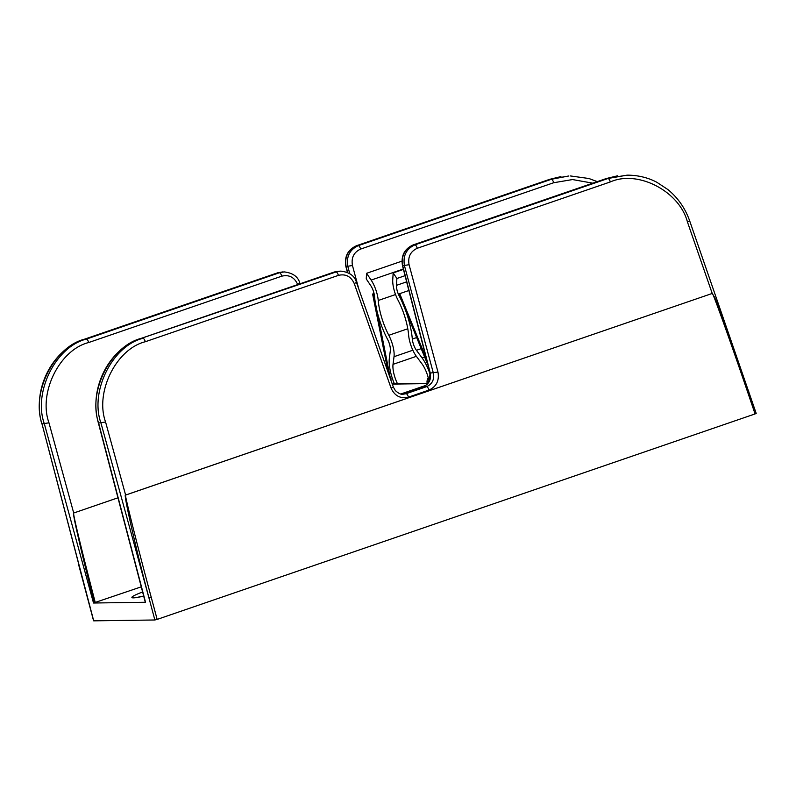 <?xml version="1.0" encoding="UTF-8"?>
<svg xmlns="http://www.w3.org/2000/svg" width="796" height="796" viewBox="0 0 796 796"><rect width="100%" height="100%" fill="white"/><g stroke="black" fill="none" stroke-linecap="round" stroke-linejoin="round"><path stroke-width="1.19" d="M141.26 586.841L93.52 603.01L44.367 423.89C32.954 392.438 55.65 346.638 86.396 339.086L279.466 272.73L284.202 271.904L277.894 272.749L84.814 339.106C54.098 346.668 30.994 392.458 42.019 423.92L93.709 620.84L154.872 619.985L148.951 597.915C135.619 547.578 122.783 491.023 125.619 495.042C123.589 490.814 137.678 547.061 151.26 597.398L157.16 619.407L755.076 413.93L747.752 392.408C731.056 343.146 711.534 288.759 712.231 293.485L714.539 297.236L719.883 310.181L748.737 391.791M93.52 603.01L145.529 602.273L98.634 423.124C87.61 391.662 110.714 345.872 141.429 338.31L336.081 271.934L340.817 271.108C349.534 272.182 354.747 275.943 356.469 282.411L393.314 387.015L391.095 388.159L354.25 283.555C350.956 276.421 345.683 273.695 338.419 275.366L145.34 341.723C116.236 348.877 94.764 392.229 105.569 422.009L125.619 495.042A1.851 0.617 -109 0 0 125.619 495.042L712.221 293.455A1.851 0.617 -109 0 0 712.221 293.455L125.629 495.072M755.076 413.93L756.2 413.403L689.684 220.91C685.237 208.303 677.983 197.866 667.943 189.587L656.839 182.274C650.63 178.931 640.402 175.13 627.109 175.16L606.433 178.513L413.353 244.86C404.676 248.879 401.134 255.864 402.736 265.814L430.288 373.165C431.303 379.583 429.004 384.09 423.402 386.687L402.726 393.761A3.691 1.224 71 0 1 402.866 393.741L406.119 393.692L426.656 386.637C432.248 384.04 434.487 379.533 433.372 373.125L404.477 265.784C402.776 255.844 406.268 248.859 414.935 244.84L608.015 178.483L627.109 175.16M157.16 619.407L154.872 619.985M712.221 293.455L687.455 222.034C679.486 191.279 637.855 169.618 610.343 181.926L417.263 248.272C410.457 251.436 407.731 256.909 409.074 264.72L437.969 372.05C439.442 380.607 436.447 386.607 428.994 390.07L408.447 397.134C400.488 398.965 394.707 395.98 391.095 388.159M592.791 183.17L572.533 179.558L553.727 182.722L360.648 249.068C353.842 252.223 351.116 257.705 352.459 265.516L358.747 288.858M297.714 284.58L297.634 284.351C294.341 277.217 289.067 274.491 281.804 276.162L88.724 342.519C59.62 349.673 38.148 393.025 48.964 422.805L73.71 513.012C72.257 511.261 81.849 551.091 95.291 602.642M568.871 175.976L549.817 179.309L356.737 245.656C348.061 249.675 344.519 256.66 346.121 266.61L347.653 272.57M349.792 273.774L347.862 266.58C346.16 256.64 349.653 249.655 358.319 245.636L551.399 179.279L568.841 175.976M151.26 597.398L148.951 597.915L100.983 423.094C89.57 391.642 112.266 345.842 143.011 338.29A3.691 1.224 -109 0 1 145.34 341.723M284.202 271.904L284.202 271.904C292.918 272.978 298.132 276.739 299.853 283.207L300.052 283.774M340.807 271.108L334.499 271.953L141.429 338.31A3.691 1.224 71 0 0 141.29 338.33L334.37 271.983A3.691 1.224 71 0 1 334.499 271.953L336.081 271.934A3.691 1.224 -109 0 1 338.419 275.366M393.314 387.015L395.343 390.587C398.647 393.513 401.224 394.726 403.065 394.229L406.119 393.692A3.691 1.224 -109 0 1 408.447 397.134M400.816 393.99L425.79 385.403M94.356 602.9C81.132 551.29 71.958 511.33 73.71 513.012L117.957 497.798L73.71 513.012M747.752 392.408L748.857 391.821M87.759 598.662L42.019 423.92L48.964 422.805M403.433 269.396L393.164 272.919L396.896 278.491L405.045 275.685M393.164 272.919L392.746 279.784A17.542 5.811 -109 0 0 398.04 300.201A35.442 11.751 -109 0 1 408.607 335.007A17.542 5.811 -109 0 0 416.407 356.379L422.029 363.941A16.616 5.512 -109 0 1 429.084 381.573M430.387 375.135A24.925 8.268 -109 0 0 422.039 357.862L424.616 356.976M396.896 278.491L396.478 285.346A9.234 3.065 -109 0 0 399.264 296.092A43.75 14.507 -109 0 1 412.318 339.046A9.234 3.065 -109 0 0 416.427 350.3L422.039 357.862M397.502 383.762A16.616 5.512 71 0 1 393.025 364.349L416.368 356.329M394.398 383.811A24.925 8.268 71 0 1 389.334 358.319L390.329 350.668A9.234 3.065 71 0 0 387.592 339.394A43.75 14.507 71 0 1 374.538 296.44A9.234 3.065 71 0 0 370.797 285.704L366.24 278.918L366.578 273.297L371.135 280.083A17.542 5.811 71 0 1 378.249 300.48A35.442 11.751 71 0 0 388.816 335.285A17.542 5.811 71 0 1 394.02 356.698L393.025 364.349M366.578 273.297L401.93 261.148M390.587 379.274L392.438 378.647M374.06 293.535L372.608 294.032L374.279 294.57M373.752 294.749L390.557 379.175M372.608 294.032L388.249 372.637M426.397 358.877L399.721 293.654L408.855 290.52M399.721 293.654L399.025 294.391L428.089 365.483M429.074 381.513A21.124 2.159 163.1 0 1 427.014 381.075L427.074 383.354A21.691 2.209 163.1 0 1 427.064 383.314M281.804 276.162A3.691 1.224 -109 0 0 279.466 272.73L277.894 272.749A3.691 1.224 71 0 0 277.754 272.779L282.62 271.934M41.78 423.85C31.92 389.433 52.088 349.434 84.684 339.126A3.691 1.224 71 0 1 84.814 339.106L86.396 339.086A3.691 1.224 -109 0 1 88.724 342.519M105.569 422.009L98.396 423.054L145.29 602.214M553.727 182.722A3.691 1.224 -109 0 0 551.399 179.279L549.817 179.309A3.691 1.224 71 0 0 549.688 179.329L560.921 176.603M352.459 265.516L345.882 266.531C344.2 256.64 347.782 249.685 356.608 245.675A3.691 1.224 71 0 1 356.737 245.656L358.319 245.636A3.691 1.224 -109 0 1 360.648 249.068M409.074 264.72L402.497 265.735C400.816 255.844 404.398 248.889 413.224 244.879A3.691 1.224 71 0 1 413.353 244.86L414.935 244.84A3.691 1.224 -109 0 1 417.263 248.272M610.343 181.926A3.691 1.224 -109 0 0 608.015 178.483L606.433 178.513A3.691 1.224 71 0 0 606.303 178.533L617.537 175.807M428.994 390.07A3.691 1.224 -109 0 0 426.656 386.637L423.402 386.687A3.691 1.224 71 0 0 423.273 386.707L402.726 393.761A3.691 1.224 71 0 0 402.617 393.821M423.154 386.766A3.691 1.224 71 0 1 423.273 386.707C429.114 383.672 427.591 383.304 429.183 381.393L430.049 373.095L437.969 372.05M427.731 383.602L392.289 384.1M143.688 596.095A24.089 2.458 163.1 0 1 142.613 592.005M687.455 222.034L689.684 220.91M354.25 283.555L356.469 282.411M334.25 272.043A3.691 1.224 71 0 1 334.37 271.983L339.235 271.137M606.184 178.593A3.691 1.224 71 0 1 606.303 178.533L413.224 244.879M277.635 272.839A3.691 1.224 71 0 1 277.754 272.779L84.684 339.126M549.568 179.389A3.691 1.224 71 0 1 549.688 179.329L356.608 245.675M297.634 284.351L299.853 283.207M416.427 350.3L421.213 348.648M412.318 339.046L416.666 337.554M396.478 285.346L406.627 281.854M371.135 280.083L403.333 269.018M378.249 300.48L395.532 294.54M388.816 335.285L407.781 328.768M394.02 356.698L412.855 350.22M392.199 383.841L427.95 383.334M143.678 596.055L135.41 597.706M98.396 423.054C88.535 388.637 108.704 348.638 141.29 338.33M402.497 265.735L430.049 373.095M345.882 266.531L347.404 272.461M597.279 181.627L588.94 178.513L570.493 175.956M78.565 564.404L93.59 620.81M428.198 377.553A24.666 24.666 0 0 0 427.014 381.075"/></g></svg>

